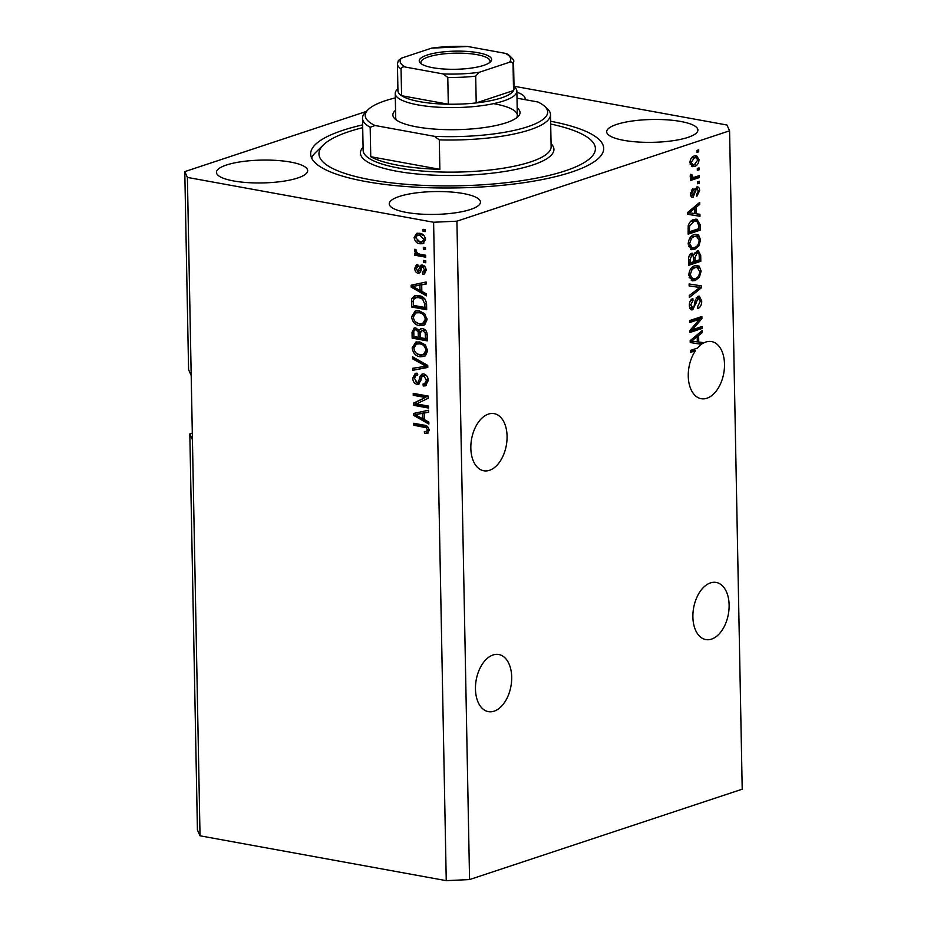 <?xml version="1.0" encoding="UTF-8"?>
<svg xmlns="http://www.w3.org/2000/svg" width="927" height="927" viewBox="0 0 927 927"><rect width="100%" height="100%" fill="white"/><g stroke="black" fill="none" stroke-linecap="round" stroke-linejoin="round"><path stroke-width="1.39" d="M511.692 677.069A29.027 17.648 -79.7 0 1 488.367 711.635A29.027 17.648 -79.7 0 1 475.458 689.085A29.027 17.648 -79.7 0 1 498.772 654.52A29.027 17.648 -79.7 0 1 511.692 677.069M729.12 604.995A29.027 17.648 -79.7 0 1 705.806 639.572A29.027 17.648 -79.7 0 1 692.886 617.011A29.027 17.648 -79.7 0 1 716.212 582.446A29.027 17.648 -79.7 0 1 729.12 604.995M470.835 448.204A29.027 17.648 100.3 0 0 483.743 470.765A29.027 17.648 100.3 0 0 507.069 436.2A29.027 17.648 100.3 0 0 494.149 413.639A29.027 17.648 100.3 0 0 470.835 448.204M688.263 376.13A29.027 17.648 100.3 0 0 701.183 398.691A29.027 17.648 100.3 0 0 724.497 364.126A29.027 17.648 100.3 0 0 711.577 341.565A29.027 17.648 100.3 0 0 702.399 343.685L700.233 343.291A29.027 17.648 100.3 0 0 699.271 343.952L701.426 344.346A29.027 17.648 100.3 0 0 697.405 348.123L690.372 350.464L690.406 352.411L695.412 350.742A29.027 17.648 100.3 0 0 688.263 376.13M290.545 162.074A45.62 11.425 -1.1 0 0 242.202 161.588A45.62 11.425 -1.1 0 0 216.454 172.387A45.62 11.425 -1.1 0 0 233.604 180.95A45.62 11.425 -1.1 0 0 281.947 181.437A45.62 11.425 -1.1 0 0 307.683 170.638A45.62 11.425 -1.1 0 0 290.545 162.074M463.326 193.546A45.62 11.425 -1.1 0 0 414.983 193.059A45.62 11.425 -1.1 0 0 389.236 203.859A45.62 11.425 -1.1 0 0 406.385 212.422A45.62 11.425 -1.1 0 0 454.728 212.909A45.62 11.425 -1.1 0 0 480.464 202.109A45.62 11.425 -1.1 0 0 463.326 193.546M680.754 121.472A45.62 11.425 -1.1 0 0 632.411 120.985A45.62 11.425 -1.1 0 0 606.675 131.785A45.62 11.425 -1.1 0 0 623.813 140.348A45.62 11.425 -1.1 0 0 672.156 140.834A45.62 11.425 -1.1 0 0 697.904 130.035A45.62 11.425 -1.1 0 0 680.754 121.472M362.642 124.878A146.547 36.686 -1.1 0 0 310.661 154.021A146.547 36.686 -1.1 0 0 365.725 181.53A146.547 36.686 -1.1 0 0 521.009 183.094A146.547 36.686 -1.1 0 0 603.697 148.401A146.547 36.686 -1.1 0 0 550.626 121.263M192.306 433.083L189.826 433.906L192.434 439.699L187.393 177.416L433.604 222.248L456.918 221.182L729.572 130.8L726.965 125.018L514.01 86.223M192.434 439.699L200.035 835.806L197.428 830.013L189.826 433.906M191.194 375.47L188.587 369.676L184.786 171.622L187.393 177.416M366.211 111.483L184.786 171.622M701.426 344.346L690.221 342.526L690.186 340.626L702.145 330.638L702.191 332.666L698.61 335.493L698.738 342.04L702.376 342.48L702.399 343.685M692.457 329.688L702.063 326.501L702.11 328.448L690.024 332.457L689.989 330.383L699.468 319.282L689.839 322.48L689.792 320.533L701.878 316.524L701.913 318.61L692.457 329.688L690.824 329.398M690.627 309.363L692.759 309.757C690.627 310.174 689.491 308.726 689.352 305.412C689.398 301.82 690.557 299.502 692.851 298.459L693.037 300.36L690.754 304.879L692.759 307.799L693.964 306.779L695.273 300.07L698.101 296.234L699.271 296.13L701.739 300.962C701.658 304.96 700.337 307.497 697.776 308.587L697.579 306.686L700.325 301.263L698.182 298.17L692.759 309.757L691.623 309.873M696.258 297.706L698.877 298.1L696.2 297.799M689.561 307.312L692.759 307.799M689.097 283.963L701.287 285.852L701.322 287.868L689.352 297.474L689.317 295.47L699.897 287.428L689.132 285.979L689.097 283.963M701.16 271.101L699.375 277.254L695.273 280.522L692.318 280.846L688.773 275.192C689.294 269.908 691.322 266.756 694.833 265.725L699.213 266.2L701.16 271.101L699.7 270.835M700.569 239.954L698.773 246.107L694.671 249.375L691.716 249.711L688.17 244.056C688.703 238.76 690.719 235.609 694.242 234.589L698.61 235.052L700.569 239.954L699.109 239.687M696.27 213.824L699.908 214.253L699.955 216.281L687.753 214.299L687.718 212.41L699.688 202.41L699.723 204.438L696.142 207.277L696.27 213.824L694.844 213.558M696.953 150.429L698.68 149.861L698.715 151.808L696.988 152.376L696.953 150.429M200.035 835.806L446.246 880.65L469.56 879.572L456.918 221.182M469.56 879.572L742.214 789.201L729.572 130.8M694.277 155.968L696.583 155.69L699.028 159.664C698.634 163.5 697.15 165.748 694.578 166.396L692.376 166.663L689.92 162.677C690.302 158.876 691.751 156.64 694.277 155.968M697.301 168.436L699.028 167.868L699.062 169.815L697.336 170.383L697.301 168.436M694.613 177.161L699.167 175.655L699.213 177.602L690.43 180.51L690.383 178.563L691.785 178.1L690.186 176.315L690.627 174.322L691.89 174.635L692.817 177.405L694.613 177.161M690.279 176.918L692.817 177.405M697.556 181.819L699.282 181.252L699.317 183.198L697.591 183.766L697.556 181.819M696.698 186.999C698.518 186.605 699.491 187.833 699.618 190.661L696.884 196.246L696.687 194.346L698.355 190.95L696.953 188.876L696.165 189.583L693.106 197.254C691.461 197.532 690.592 196.373 690.522 193.766L692.944 188.494L693.141 190.383L691.774 193.28L692.898 195.365L696.698 186.999L697.741 186.906M695.609 188.633L694.96 188.517M691.519 196.964L692.237 197.335M690.43 194.994L692.898 195.365M693.871 219.525L696.895 219.189L700.117 224.624L700.221 230.151L688.135 234.16L688.205 225.817C689.398 222.167 691.287 220.07 693.871 219.525M691.565 253.349L694.138 254.601L697.046 251.032L698.471 250.904L700.708 255.528L700.812 261.298L688.738 265.296L688.622 259.49C688.576 256.339 689.561 254.288 691.565 253.349L692.596 253.245M416.49 403.894L428.529 406.084L428.564 408.031L413.442 405.273L413.407 403.199L425.308 397.498L413.257 395.296L413.222 393.349L428.332 396.107L428.378 398.193L416.49 403.894M423.72 373.929C426.582 374.798 428.077 377.034 428.239 380.626L425.493 385.829L423.245 385.968L423.013 383.987L424.566 383.836L426.466 380.14L423.801 375.887L422.886 375.922L425.528 375.308L423.801 375.887C422.052 376.142 421.136 377.532 421.032 380.047L418.517 384.265L416.976 384.334C414.311 383.569 412.897 381.507 412.735 378.146L415.226 373.338L417.138 373.21L417.37 375.203L416.061 375.319L414.496 378.401L416.976 382.399L418.494 382.063L420.163 376.165L422.098 373.998L423.72 373.929M416.976 382.399L420.221 381.495L421.889 375.586L420.163 376.165M412.515 356.779L427.753 365.435L427.787 367.451L412.77 370.302L412.735 368.297L426.003 366.223L412.55 358.807L412.515 356.779M427.66 350.765L425.4 355.852L420.244 356.814C415.76 356.211 413.06 353.257 412.144 347.926L415.875 342.075L419.78 341.936L425.25 344.832L427.66 350.765M427.069 319.618L424.798 324.717L419.653 325.667C415.157 325.076 412.457 322.109 411.553 316.791L415.284 310.927L419.178 310.788L424.647 313.685L427.069 319.618M423.326 247.289L425.481 247.683L425.528 249.63L423.361 249.236L423.326 247.289M419.618 233.28C422.886 233.627 424.856 235.725 425.528 239.572L423.013 243.685L419.931 243.766C416.71 243.395 414.786 241.298 414.137 237.497L416.675 233.361L419.618 233.28M424.554 433.488L428.158 433.048L424.554 433.488L424.323 431.507L426.49 431.461L427.417 429.896L426.246 427.741L413.824 425.226L413.79 423.28L424.056 425.145C426.907 425.296 428.622 427.011 429.189 430.302L427.382 433.442M446.246 880.65L433.604 222.248M421.82 291.379L426.374 293.836L426.408 295.864L411.182 287.127L411.136 285.226L426.142 281.993L426.188 284.021L421.704 284.832L421.82 291.379M422.434 272.353L424.543 269.908L422.793 267.08L421.797 267.347L421.229 269.062C421.009 271.727 419.919 273.117 417.95 273.233C415.887 272.596 414.809 270.962 414.728 268.343L416.49 264.635L417.787 264.473L418.019 266.455L416.304 268.552L417.695 271.24L421.067 265.134L422.48 265.087C424.763 265.713 425.98 267.463 426.119 270.336L424.091 274.125L422.677 274.334L422.434 272.353L426.119 270.545M424.983 266.663L421.797 267.347M419.074 273.175L417.95 273.233L419.676 272.654L417.428 271.159M418.019 266.455L419.039 265.968M417.695 271.24L420.313 270.22L422.04 265.029M423.581 260.429L425.736 260.823L425.771 262.77L423.616 262.376L423.581 260.429M419.931 254.195L425.632 255.226L425.667 257.173L414.67 255.18L414.636 253.233L416.385 253.546L414.392 250.893L414.948 249.166L416.536 250.174L416.362 251.46L417.683 253.442L419.931 254.195M422.979 229.293L425.145 229.687L425.18 231.634L423.013 231.24L422.979 229.293M418.795 295.69C423.257 296.165 425.852 299.004 426.571 304.207L426.675 309.734L411.565 306.976L411.681 298.772L414.543 295.817L418.795 295.69M422.619 328.633C425.551 329.328 427.069 331.484 427.162 335.11L427.277 340.881L412.156 338.123L412.04 332.318L414.207 327.949L415.748 327.868L418.958 330.533L420.731 328.703L422.619 328.633M424.288 419.607L428.83 422.063L428.877 424.091L413.639 415.354L413.604 413.454L428.61 410.221L428.645 412.237L424.16 413.06L424.288 419.607M524.937 99.629A45.62 11.425 -1.1 0 0 525.122 98.563A45.62 11.425 -1.1 0 0 516.884 92.225M426.281 432.909L426.119 431.553M426.49 431.461L429.143 429.595M429.097 429.34L427.417 429.896M428.378 427.486L426.246 427.741M427.961 427.173L415.551 424.659L413.824 425.226M415.551 424.659L415.539 423.593M426.385 294.288L412.909 286.559L411.182 287.127M412.897 286.408L412.874 284.856M426.177 283.755L421.704 284.832M420.047 290.418L421.773 289.85L421.669 284.577L412.735 286.466L420.047 290.418L419.943 285.157L412.735 286.466M421.669 284.577L419.943 285.157M424.844 273.743L422.677 274.334M424.392 273.755L424.184 271.959M426.049 269.409L424.543 269.908M424.52 266.501L423.523 266.767M416.35 267.799L414.728 268.343M416.455 267.393L417.498 264.473M419.421 270.672L420.313 270.22L419.421 270.672M425.76 261.889L423.616 262.376M425.342 261.808L425.319 260.754M425.655 256.292L416.397 254.601L414.67 255.18M416.397 254.601L416.374 253.546L417.335 253.233M416.362 251.275L416.119 250.325L414.392 250.893M425.157 230.742L423.013 231.24M424.74 230.661L424.728 229.606M423.801 243.314L419.931 243.766M421.658 243.198L417.15 240.661M415.806 236.941L414.137 237.497M415.864 236.767L417.602 233.175M424.265 235.864L421.484 234.682L417.382 235.284L415.713 237.833L419.885 241.82L422.295 241.785L423.952 239.236L419.757 235.249L417.382 235.284M422.295 241.785L425.528 239.734M421.484 234.682L419.757 235.249M425.458 238.737L423.952 239.236M425.505 248.749L423.361 249.236M425.087 248.668L425.064 247.613M426.663 308.842L413.28 306.408L411.565 306.976M413.28 306.408L413.407 298.193L411.681 298.772M413.407 298.193L415.47 295.586M424.972 299.039L420.534 297.057L417.185 297.092L413.477 299.467L413.222 302.063L413.291 305.354L424.879 307.463L424.809 304.126L422.515 299.05L418.807 297.625L415.458 297.66M424.879 307.463L426.594 306.895L426.524 303.338M420.534 297.057L418.807 297.625M424.242 298.471L422.515 299.05M426.536 303.546L424.809 304.126M424.091 325.145L419.653 325.667M421.379 325.099L415.342 321.773M413.326 316.964L413.28 316.211L411.553 316.791M413.28 316.211L416.153 310.707M425.053 314.149L420.893 312.156L417.498 312.353L415.771 312.92L413.315 317.092C414.045 321.182 416.153 323.384 419.641 323.72L422.596 323.627L425.296 319.317C424.589 315.331 422.55 313.129 419.166 312.723L415.771 312.92M422.596 323.627L424.323 323.06L427.023 318.9M420.893 312.156L419.166 312.723M427.011 318.749L425.296 319.317M427.254 339.989L413.882 337.555L412.156 338.123M413.882 337.555L413.766 331.739L415.111 327.81M421.658 328.54L418.958 330.533M426.084 330.858L424.392 330.012L421.484 330.626L420.105 334.056L420.174 337.637L425.47 338.61L425.169 332.828L422.666 330.58L421.484 330.626M425.47 338.61L427.196 338.031L427.127 334.253M417.764 329.282L416.038 329.861C414.276 329.792 413.546 330.939 413.824 333.314L413.882 336.501L418.401 337.324L418.158 331.936L416.038 329.861L418.262 329.421M418.401 337.324L420.128 336.744L419.456 330.371M419.885 331.368L418.158 331.936M424.392 330.012L422.666 330.58M426.779 332.295L425.169 332.828M427.115 334.172L425.4 334.74M424.682 356.292L420.244 356.814M421.97 356.235L415.933 352.92M413.917 348.112L413.871 347.358L412.144 347.926M413.871 347.358L416.756 341.854M425.644 345.296L421.495 343.303L418.089 343.488L416.362 344.068L413.917 348.239C414.647 352.318 416.756 354.531 420.232 354.867L423.199 354.774L425.899 350.464C425.192 346.466 423.141 344.276 419.769 343.871L416.362 344.068M423.199 354.774L424.925 354.207L427.614 350.035M421.495 343.303L419.769 343.871M427.602 349.896L425.899 350.464M427.776 367.208L412.77 370.302M414.496 369.722L414.473 368.019M412.55 358.807L414.276 358.228L427.729 365.655L426.003 366.223M426.293 385.447L423.245 385.968M424.972 385.4L424.786 383.766M424.566 383.836L426.293 383.268L428.193 379.792M428.17 379.583L426.466 380.14M426.779 375.91L425.528 375.308M419.328 383.836L416.976 384.334M418.703 383.766L415.667 381.727M414.496 378.309L414.45 377.579L412.735 378.146M414.45 377.579L416.142 373.164M418.703 381.831L420.221 381.495M421.889 375.586L423.036 373.859M428.552 407.138L415.169 404.705L413.442 405.273M415.169 404.705L415.134 402.631L413.407 403.199M415.134 402.631L425.308 397.498M427.034 396.918L414.983 394.728L413.257 395.296M414.983 394.728L414.96 393.674M428.842 422.503L415.366 414.775L413.639 415.354M415.366 414.636L415.331 413.083M428.645 411.982L424.16 413.06M422.503 418.645L424.23 418.077L424.137 412.805L415.192 414.682L422.503 418.645L422.411 413.372L415.192 414.682M424.137 412.805L422.411 413.372M696.977 151.495L698.715 151.808M697.707 159.421L699.028 159.664M695.215 164.183L692.411 166.003L694.578 166.396M692.411 166.003L691.403 166.257M695.401 155.69L696.71 157.88M689.931 162.086L691.183 162.306L692.793 164.67L694.532 164.461L697.764 160.023L696.142 157.683L691.565 157.764M690.082 164.067L692.793 164.67M692.249 157.497L694.404 157.891L691.183 162.306M696.142 157.683L694.404 157.891M697.313 169.49L699.062 169.815M697.034 176.362L697.046 177.208L699.213 177.602M697.046 177.208L690.406 179.409M690.592 174.403L691.89 174.635M690.221 175.724L691.762 176.003M690.522 176.999L692.585 177.37M697.579 182.874L699.317 183.198M698.332 190.429L699.618 190.661M694.636 189.305L696.165 189.583M692.515 195.377L691.287 196.709M691.299 190.047L693.141 190.383M690.534 193.048L691.774 193.28M696.525 187.069L697.313 188.818M697.753 213.998L697.788 215.887L699.955 216.281M697.788 215.887L687.753 214.264M697.707 204.067L699.723 204.438M694.277 206.93L696.142 207.277M693.999 207.173L694.01 208.251M691.299 213.048L694.844 213.65L694.752 208.378L688.993 212.932L691.299 213.048M687.73 212.7L688.993 212.932M692.933 208.054L694.752 208.378M698.657 224.369L700.117 224.624M698.043 228.911L698.054 229.757L700.221 230.151M698.054 229.757L688.112 233.059M695.771 219.131L697.649 221.646M688.089 231.483L689.514 231.738L698.773 228.679L698.703 225.331L696.861 221.24L694.381 220.777L690.372 221.657M688.031 228.193L689.445 228.459L689.514 231.738M688.274 225.481L689.642 225.725L689.445 228.459M691.727 221.078L693.894 221.472L689.642 225.725M696.861 221.24L693.894 221.472M697.185 245.817L698.773 246.107M695.517 247.069L692.515 248.981L694.671 249.375M692.515 248.981L690.708 249.363M695.818 234.253L698.61 235.052M696.455 234.658L698.054 237.138M688.182 243.314L689.584 243.569L692.121 247.729L694.647 247.428C697.255 246.686 698.749 244.357 699.155 240.441L696.559 236.281L690.951 236.652M688.541 246.559L692.121 247.729M689.885 237.961L691.519 238.262L689.584 243.569M692.075 236.153L694.242 236.547L691.519 238.262M696.559 236.281L694.242 236.547M698.645 260.058L698.657 260.904L700.812 261.298M698.657 260.904L688.715 264.195M691.426 253.395L694.138 254.601M697.301 250.962L698.355 253.013M693.199 254.427L692.979 255.365M694.995 252.596L697.973 252.886L695.018 252.561M689.734 254.844L692.539 255.145L689.769 254.798M690.117 262.886L693.72 261.692L693.5 256.373L691.797 255.226L690.047 259.699L690.117 262.886L688.68 262.631M695.134 261.217L699.364 259.815L699.109 254.125L697.092 252.978L695.065 257.636L695.134 261.217L693.709 260.962M697.788 276.964L699.375 277.254M696.107 278.216L693.106 280.128L695.273 280.522M693.106 280.128L691.299 280.51M696.42 265.389L699.213 266.2M697.046 265.806L698.657 268.274M688.784 274.462L690.186 274.716L692.712 278.865L695.25 278.563C697.846 277.833 699.352 275.504 699.746 271.576L697.162 267.428L691.542 267.787M689.143 277.706L692.712 278.865M690.488 269.108L692.121 269.409L690.186 274.716M692.678 267.289L694.833 267.683L692.121 269.409M697.162 267.428L694.833 267.683M699.132 285.516L699.167 287.3M699.7 287.567L701.322 287.868M689.132 285.898L699.897 287.428M700.291 300.707L701.739 300.962M692.423 307.868L690.615 309.351M690.847 299.977L693.037 300.36M689.364 304.624L690.754 304.879M698.135 296.223L699.306 298.274M699.931 327.208L699.943 328.054L702.11 328.448M699.943 328.054L690.001 331.356M689.815 321.379L697.301 318.888L699.468 319.282M699.734 317.231L699.758 318.216L701.913 318.61M699.758 318.216L698.923 319.189M700.221 342.225L700.233 343.291M699.271 343.952L690.221 342.48M700.163 332.295L702.191 332.666M696.745 335.157L698.61 335.493M696.455 335.389L696.478 336.478M697.313 341.785L698.738 342.04M693.767 341.275L697.313 341.878L697.208 336.605L691.461 341.159L693.767 341.275M690.186 340.927L691.461 341.159M695.401 336.281L697.208 336.605M694.045 349.247A29.027 17.648 100.3 0 0 693.257 350.348L695.412 350.742M693.257 350.348L690.383 351.298M517.185 107.938A63.592 15.921 178.9 0 1 517.961 116.686A63.592 15.921 178.9 0 1 416.768 126.895A63.592 15.921 178.9 0 1 395.122 119.038A63.592 15.921 178.9 0 1 395.551 110.267M514.01 86.628L514.717 87.265A60.834 15.226 178.9 0 1 516.872 91.159A60.834 15.226 178.9 0 1 482.538 105.562A60.834 15.226 178.9 0 1 418.089 104.913A60.834 15.226 178.9 0 1 395.226 93.5L395.69 117.59A60.834 15.226 -1.1 0 0 396.698 120.255M362.7 127.648A138.25 34.612 -1.1 0 0 323.488 144.821A138.25 34.612 -1.1 0 0 370.893 179.815A138.25 34.612 -1.1 0 0 533.106 178.772A138.25 34.612 -1.1 0 0 590.522 139.699A138.25 34.612 -1.1 0 0 550.684 124.033M398.401 165.307A94.009 23.534 -1.1 0 0 439.861 169.317L370.754 156.721A94.009 23.534 -1.1 0 0 398.401 165.307M439.294 139.873L434.381 136.315A91.24 22.851 -1.1 0 0 544.473 106.141L547.185 108.586A94.009 23.534 178.9 0 1 550.499 114.612A94.009 23.534 178.9 0 1 439.294 139.873L439.861 169.317M370.754 156.721L370.186 127.289A94.009 23.534 178.9 0 1 362.515 118.227A94.009 23.534 178.9 0 1 365.597 112.074L368.228 109.525A91.24 22.851 -1.1 0 0 374.995 125.493L370.186 127.289M544.473 106.141A91.24 22.851 -1.1 0 0 537.915 101.993L516.999 98.181M395.319 97.891A91.24 22.851 -1.1 0 0 368.228 109.525M434.381 136.315L374.995 125.493M311.623 158.019A146.547 36.686 178.9 0 1 315.62 152.468L323.488 144.821M516.42 117.961A60.834 15.226 -1.1 0 0 517.324 115.249A60.834 15.226 -1.1 0 0 494.473 103.836M432.828 67.706A36.223 9.073 178.9 0 1 420.499 63.233A36.223 9.073 178.9 0 1 435.539 52.99A36.223 9.073 178.9 0 1 478.042 52.723A36.223 9.073 178.9 0 1 490.464 61.889A36.223 9.073 178.9 0 1 432.828 67.706M489.537 62.654A34.566 8.656 -1.1 0 0 490.024 61.159A34.566 8.656 -1.1 0 0 477.034 54.67A34.566 8.656 -1.1 0 0 440.406 54.299A34.566 8.656 -1.1 0 0 420.904 62.48A34.566 8.656 -1.1 0 0 421.449 63.963M405.539 67.08C403.442 66.42 401.959 67.045 401.055 68.934A58.065 14.542 178.9 0 1 397.428 64.009L397.938 90.765A58.065 14.542 -1.1 0 0 401.576 95.701A58.065 14.542 -1.1 0 0 419.757 101.669A58.065 14.542 -1.1 0 0 448.297 104.206A58.065 14.542 -1.1 0 0 476.211 102.92A58.065 14.542 -1.1 0 0 513.535 90.545A58.065 14.542 -1.1 0 0 514.056 88.54L513.535 61.773A58.065 14.542 178.9 0 1 513.025 63.789C512.249 61.97 511.02 61.483 509.352 62.306A55.296 13.847 -1.1 0 0 505.319 53.349L467.66 46.489A55.296 13.847 -1.1 0 0 431.6 48.146L401.507 58.123A55.296 13.847 -1.1 0 0 405.539 67.08L443.199 73.94A55.296 13.847 -1.1 0 0 479.259 72.283L509.352 62.306M401.055 68.934L401.576 95.701L448.297 104.206L447.787 77.439L443.199 73.94M395.226 93.5A60.834 15.226 178.9 0 1 397.219 89.525L397.903 88.853M479.259 72.283L475.69 76.153L476.211 102.92L513.535 90.545L513.025 63.789M431.6 48.146L467.66 46.489M505.319 53.349L507.984 54.299C512.805 58.505 514.659 60.997 513.535 61.773M397.428 64.009L398.367 60.522L401.507 58.123M425.933 426.547L424.207 427.115M417.544 285.389L415.817 285.968M420.904 268.158L419.178 268.726M413.187 301.124L411.461 301.692M413.766 331.739L412.04 332.318M420.058 333.314L418.332 333.882M425.331 364.392L423.604 364.971M421.171 378.703L419.444 379.27M420.012 413.616L418.286 414.184M694.219 191.31L695.713 191.576M689.723 210.73L691.461 211.055M699.271 255.261L700.708 255.528M688.622 259.444L690.047 259.699M693.616 257.37L695.065 257.636M695.818 286.849L697.973 287.243M694.74 303.372L695.98 303.604M692.191 338.958L693.917 339.27M362.515 118.227L363.141 150.336A94.009 23.534 -1.1 0 0 398.459 167.984A94.009 23.534 -1.1 0 0 498.077 168.992A94.009 23.534 -1.1 0 0 551.125 146.733L550.499 114.612M551.055 143.662A96.779 24.229 178.9 0 1 509.433 170.672A96.779 24.229 178.9 0 1 396.779 171.228A96.779 24.229 178.9 0 1 363.083 147.266M475.69 76.153A58.065 14.542 178.9 0 1 447.787 77.439M422.167 267.103L423.894 266.524M418.1 271.217L419.827 270.649M416.061 375.319L417.787 374.74M417.996 382.364L419.722 381.797M516.872 91.159L517.324 115.249"/></g></svg>
